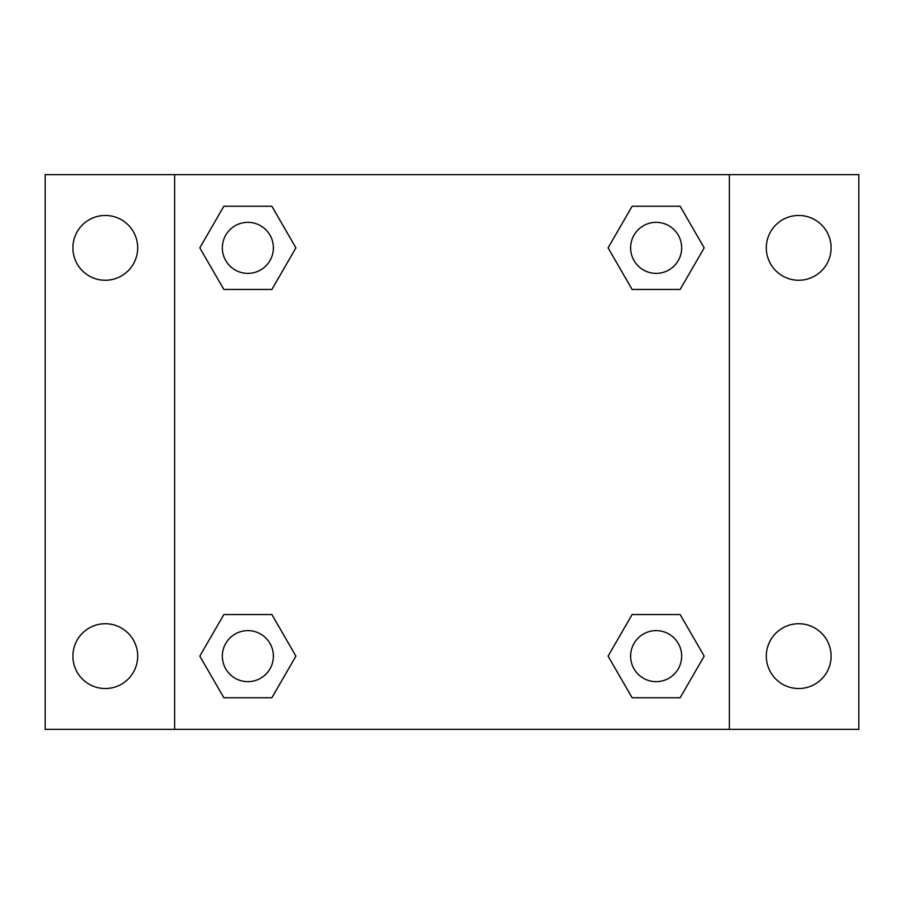 <?xml version="1.0" encoding="UTF-8"?>
<svg xmlns="http://www.w3.org/2000/svg" width="904" height="904" viewBox="0 0 904 904"><rect width="100%" height="100%" fill="white"/><g stroke="black" fill="none" stroke-linecap="round" stroke-linejoin="round"><path stroke-width="1.36" d="M105.293 688.532A32.397 32.397 0 0 0 133.351 639.942A32.397 32.397 0 0 0 77.235 639.942A32.397 32.397 0 0 0 105.293 688.532M798.707 688.532A32.397 32.397 0 0 0 826.764 639.942A32.397 32.397 0 0 0 770.649 639.942A32.397 32.397 0 0 0 798.707 688.532M798.707 280.251A32.397 32.397 0 0 0 826.764 231.661A32.397 32.397 0 0 0 770.649 231.661A32.397 32.397 0 0 0 798.707 280.251M105.293 280.251A32.397 32.397 0 0 0 133.351 231.661A32.397 32.397 0 0 0 77.235 231.661A32.397 32.397 0 0 0 105.293 280.251M858.8 729.358L45.2 729.358L45.2 174.642L858.8 174.642L858.8 729.358M223.842 614.539L271.878 614.539L295.902 656.134L271.878 697.741L223.842 697.741L199.818 656.134L223.842 614.539L271.878 614.539L223.842 614.539M632.122 206.259L680.158 206.259L704.182 247.865L680.158 289.461L632.122 289.461L608.098 247.865L632.122 206.259L680.158 206.259L632.122 206.259M174.642 729.358L174.642 174.642M729.358 174.642L729.358 729.358M223.842 206.259L271.878 206.259L295.902 247.865L271.878 289.461L223.842 289.461L199.818 247.865L223.842 206.259L271.878 206.259L223.842 206.259M632.122 614.539L680.158 614.539L704.182 656.134L680.158 697.741L632.122 697.741L608.098 656.134L632.122 614.539L680.158 614.539L632.122 614.539M680.158 697.741L632.122 697.741L680.158 697.741M681.661 656.134A25.515 25.515 0 0 0 643.377 634.043A25.515 25.515 0 0 0 643.377 678.237A25.515 25.515 0 0 0 681.661 656.134M271.878 697.741L223.842 697.741L271.878 697.741M273.381 656.134A25.515 25.515 0 0 0 235.096 634.043A25.515 25.515 0 0 0 235.096 678.237A25.515 25.515 0 0 0 273.381 656.134M680.158 289.461L632.122 289.461L680.158 289.461M681.661 247.865A25.515 25.515 0 0 0 643.377 225.763A25.515 25.515 0 0 0 643.377 269.957A25.515 25.515 0 0 0 681.661 247.865M271.878 289.461L223.842 289.461L271.878 289.461M273.381 247.865A25.515 25.515 0 0 0 235.096 225.763A25.515 25.515 0 0 0 235.096 269.957A25.515 25.515 0 0 0 273.381 247.865"/></g></svg>
